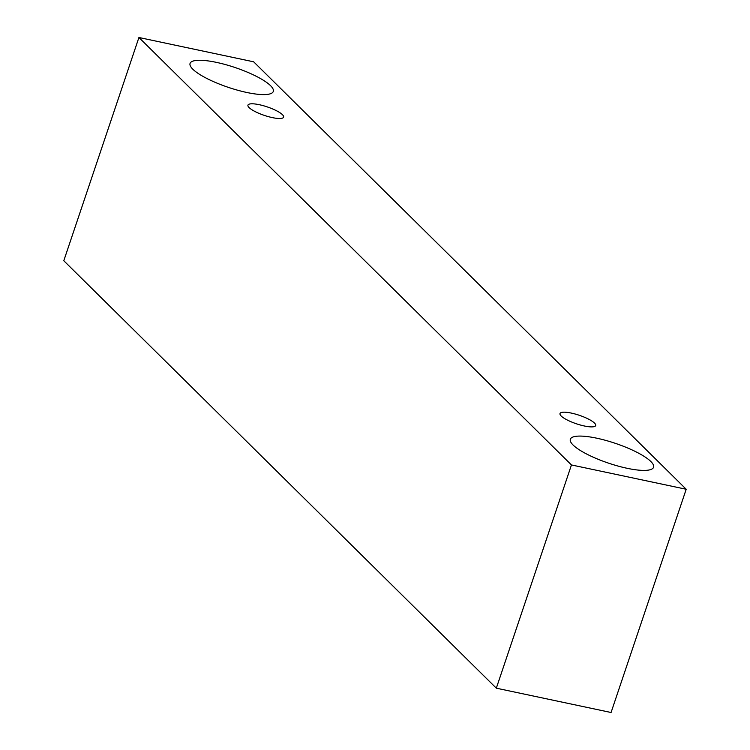 <?xml version="1.0" encoding="UTF-8"?>
<svg xmlns="http://www.w3.org/2000/svg" width="750" height="750" viewBox="0 0 750 750"><rect width="100%" height="100%" fill="white"/><g stroke="black" fill="none" stroke-linecap="round" stroke-linejoin="round"><path stroke-width="1.12" d="M249.131 107.616A18.816 4.491 -161.4 0 1 247.95 105.141A18.816 4.491 -161.4 0 1 267.216 106.894A18.816 4.491 -161.4 0 1 283.622 117.15A18.816 4.491 -161.4 0 1 268.406 116.644A18.816 4.491 -161.4 0 1 249.131 107.616M138.928 37.5L63.797 260.738L496.322 688.181L611.072 712.5L686.203 489.262L253.678 61.819L138.928 37.5L571.453 464.953L686.203 489.262M571.453 464.953L496.322 688.181M192.816 69.206A43.913 10.472 -161.4 0 1 190.069 63.431A43.913 10.472 -161.4 0 1 235.022 67.509A43.913 10.472 -161.4 0 1 273.291 91.444A43.913 10.472 -161.4 0 1 237.787 90.263A43.913 10.472 -161.4 0 1 192.816 69.206M573.084 445.012A43.913 10.472 -161.4 0 1 570.337 439.247A43.913 10.472 -161.4 0 1 615.3 443.325A43.913 10.472 -161.4 0 1 653.569 467.25A43.913 10.472 -161.4 0 1 618.066 466.069A43.913 10.472 -161.4 0 1 573.084 445.012M561.188 416.016A18.816 4.491 -161.4 0 1 560.016 413.541A18.816 4.491 -161.4 0 1 579.281 415.284A18.816 4.491 -161.4 0 1 595.678 425.541A18.816 4.491 -161.4 0 1 580.462 425.034A18.816 4.491 -161.4 0 1 561.188 416.016"/></g></svg>
